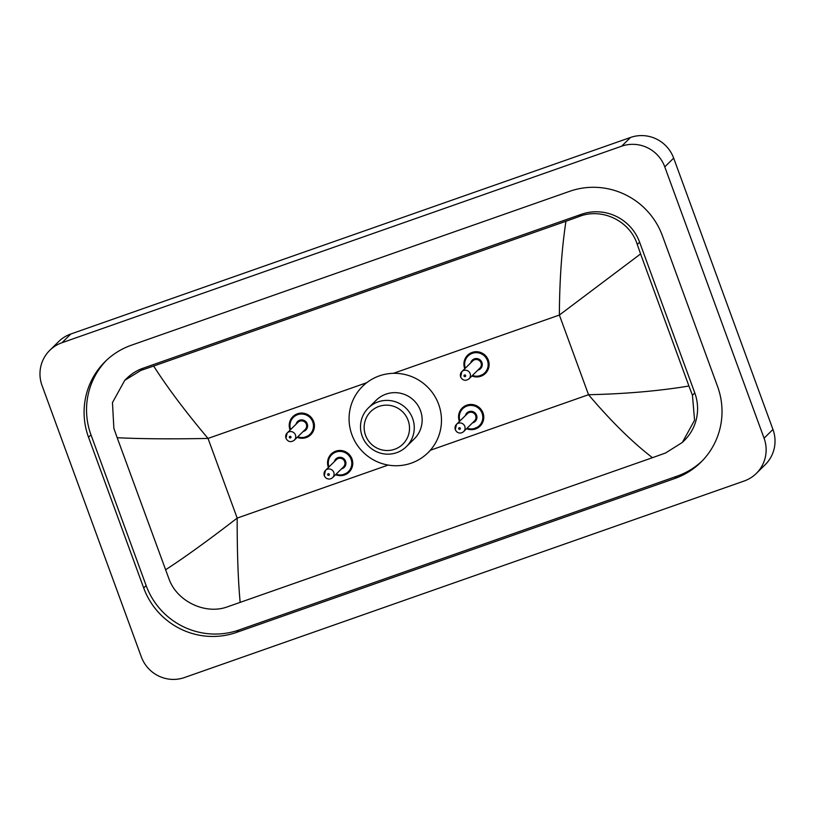 <?xml version="1.0" encoding="UTF-8"?>
<svg xmlns="http://www.w3.org/2000/svg" width="815" height="815" viewBox="0 0 815 815"><rect width="100%" height="100%" fill="white"/><g stroke="black" fill="none" stroke-linecap="round" stroke-linejoin="round"><path stroke-width="1.22" d="M49.807 350.307L58.69 341.566A33.894 33.313 45.5 0 1 70.844 333.987L630.525 137.46A33.894 33.313 45.5 0 1 673.669 158.12L772.956 429.454A33.894 33.313 45.5 0 1 765.193 464.693L756.31 473.434A33.894 33.313 45.5 0 1 744.156 481.013L184.475 677.54A33.894 33.313 45.5 0 1 141.331 656.88L42.044 385.546A33.894 33.313 45.5 0 1 49.807 350.307A33.894 33.313 45.5 0 1 61.96 342.738L621.631 146.201A33.894 33.313 45.5 0 1 664.775 166.861L764.073 438.205A33.894 33.313 45.5 0 1 756.31 473.434M717.567 386.483L662.401 235.739A72.871 71.628 -134.5 0 0 569.644 191.321L131.368 345.224A72.871 71.628 -134.5 0 0 105.227 361.503A72.871 71.628 -134.5 0 0 88.54 437.258L143.705 588.002A72.871 71.628 -134.5 0 0 236.462 632.43L674.749 478.517A72.871 71.628 -134.5 0 0 700.88 462.248A72.871 71.628 -134.5 0 0 717.567 386.483M106.47 360.312A72.871 71.628 -134.5 0 0 90.985 434.853L146.15 585.598A72.871 71.628 -134.5 0 0 238.907 630.026L677.194 476.113A72.871 71.628 -134.5 0 0 702.082 461.025M682.349 442.433L665.631 452.957L652.458 457.694C632.318 442.209 611.016 421.212 588.532 394.715C625.013 393.93 658.479 391.037 688.93 386.025L692.444 395.244L694.563 420.245L682.349 442.433L684.305 440.507A45.762 44.978 -134.5 0 0 694.788 392.942L639.622 242.198A45.762 44.978 -134.5 0 0 581.38 214.304L143.104 368.207A45.762 44.978 -134.5 0 0 126.692 378.425L124.736 380.35L140.832 370.438L153.648 366.047C167.513 387.706 185.637 411.84 208.029 438.429C171.608 439.142 141.331 438.908 117.177 437.716L113.866 428.303L112.47 402.59L124.736 380.35M652.458 457.694L227.354 606.859C205.604 614.907 177.15 601.684 169.031 579.047L117.177 437.716M688.93 386.025L640.59 253.923L559.375 315.048C559.528 280.533 561.718 249.278 565.936 221.273L153.648 366.047M565.936 221.273L579.108 216.535C602.01 207.367 630.046 220.997 637.279 244.5L640.59 253.923M165.516 569.828C184.587 557.48 208.477 540.233 237.175 518.096C237.114 552.509 238.112 580.637 240.17 602.479M365.548 435.302A22.881 22.484 45.5 0 1 378.995 406.41A22.881 22.484 45.5 0 1 408.111 420.357A22.881 22.484 45.5 0 1 394.674 449.248A22.881 22.484 45.5 0 1 365.548 435.302M362.166 436.137A27.119 26.651 45.5 0 1 368.37 407.948A27.119 26.651 45.5 0 1 412.614 418.431A27.119 26.651 45.5 0 1 406.4 446.62A27.119 26.651 45.5 0 1 362.166 436.137M406.4 446.62L414.295 438.857A27.119 26.651 -134.5 0 0 420.499 410.668A27.119 26.651 -134.5 0 0 376.265 400.196L368.37 407.948M351.917 434.752A46.608 45.813 45.5 0 1 362.594 386.3A46.608 45.813 45.5 0 1 438.633 404.301A46.608 45.813 45.5 0 1 427.957 452.753A46.608 45.813 45.5 0 1 351.917 434.752M430.289 450.277L588.532 394.715L559.375 315.048L393.451 373.321M388.185 465.059L237.175 518.096L208.029 438.429L366.719 382.704M61.96 342.738L70.844 333.987M764.073 438.205L772.956 429.454M664.775 166.861L673.669 158.12M621.631 146.201L630.525 137.46M90.985 434.853L88.54 437.258M677.194 476.113L674.749 478.517M238.907 630.026L236.462 632.43M146.15 585.598L143.705 588.002M694.788 392.942L692.444 395.244M143.104 368.207L140.832 370.438M581.38 214.304L579.108 216.535M639.622 242.198L637.279 244.5M464.784 368.726A12.714 12.49 45.5 0 1 467.596 355.259A12.714 12.49 45.5 0 1 488.338 360.169A12.714 12.49 45.5 0 1 471.916 375.98M472.456 375.45A11.858 11.665 -134.5 0 0 487.441 360.556A11.858 11.665 -134.5 0 0 472.394 353.303A11.858 11.665 -134.5 0 0 465.324 368.197M470.693 362.92A5.929 5.827 45.5 0 1 481.92 362.492A5.929 5.827 45.5 0 1 477.824 370.163M468.961 378.883L479.852 368.166A5.084 5.002 -134.5 0 0 481.023 362.879A5.084 5.002 -134.5 0 0 472.72 360.923L461.83 371.63A5.084 5.002 45.5 0 1 470.133 373.596A5.084 5.002 45.5 0 1 468.961 378.883C465.528 381.247 462.747 380.615 460.628 376.988L461.83 371.63A5.084 5.002 45.5 0 0 460.669 376.917M464.051 376.082A0.846 0.835 -134.5 0 0 465.131 376.591A0.846 0.835 -134.5 0 0 465.63 375.521A0.846 0.835 -134.5 0 0 464.55 375.012A0.846 0.835 -134.5 0 0 464.051 376.082M292.921 416.608C289.366 420.387 288.398 424.798 289.997 429.831L290.089 430.076A12.714 12.49 45.5 0 1 292.921 416.608A12.714 12.49 45.5 0 1 313.653 421.508A12.714 12.49 45.5 0 1 297.231 437.319M297.77 436.789A11.858 11.665 -134.5 0 0 312.756 421.895A11.858 11.665 -134.5 0 0 297.709 414.652A11.858 11.665 -134.5 0 0 290.639 429.536M296.008 424.258A5.929 5.827 45.5 0 1 307.235 423.841A5.929 5.827 45.5 0 1 303.139 431.502M294.286 440.222L305.177 429.505A5.084 5.002 -134.5 0 0 306.338 424.218A5.084 5.002 -134.5 0 0 298.046 422.262L287.155 432.969A5.084 5.002 45.5 0 1 295.448 434.935A5.084 5.002 45.5 0 1 294.286 440.222C290.843 442.586 288.072 441.954 285.953 438.327L287.155 432.969A5.084 5.002 45.5 0 0 285.984 438.256M289.376 437.421A0.846 0.835 -134.5 0 0 290.456 437.93A0.846 0.835 -134.5 0 0 290.955 436.86A0.846 0.835 -134.5 0 0 289.875 436.351A0.846 0.835 -134.5 0 0 289.376 437.421M459.436 421.457A12.714 12.49 45.5 0 1 462.258 407.989A12.714 12.49 45.5 0 1 482.989 412.899A12.714 12.49 45.5 0 1 466.567 428.71M467.107 428.181A11.858 11.665 -134.5 0 0 482.093 413.287A11.858 11.665 -134.5 0 0 467.046 406.033A11.858 11.665 -134.5 0 0 459.976 420.927M465.355 415.65A5.929 5.827 45.5 0 1 476.571 415.222A5.929 5.827 45.5 0 1 472.476 422.893M474.513 420.897A5.084 5.002 -134.5 0 0 475.675 415.609A5.084 5.002 -134.5 0 0 467.382 413.653L456.492 424.36A5.084 5.002 45.5 0 1 464.784 426.327A5.084 5.002 45.5 0 1 463.623 431.614L474.513 420.897M455.33 429.648A5.084 5.002 45.5 0 1 456.492 424.36L455.29 429.719L456.461 431.563C458.825 433.529 461.209 433.549 463.623 431.614M460.292 428.252A0.846 0.835 -134.5 0 0 459.212 427.743A0.846 0.835 -134.5 0 0 458.713 428.812A0.846 0.835 -134.5 0 0 459.792 429.322A0.846 0.835 -134.5 0 0 460.292 428.252M328.333 467.209A12.714 12.49 45.5 0 1 331.247 453.996A12.714 12.49 45.5 0 1 351.978 458.906A12.714 12.49 45.5 0 1 335.556 474.717M336.096 474.187A11.858 11.665 -134.5 0 0 351.082 459.293A11.858 11.665 -134.5 0 0 336.035 452.04A11.858 11.665 -134.5 0 0 328.965 466.934M334.344 461.647A5.929 5.827 45.5 0 1 345.56 461.229A5.929 5.827 45.5 0 1 341.465 468.9M343.502 466.903A5.084 5.002 -134.5 0 0 344.663 461.616A5.084 5.002 -134.5 0 0 336.371 459.65L325.48 470.367A5.084 5.002 45.5 0 1 333.773 472.333A5.084 5.002 45.5 0 1 332.612 477.621L343.502 466.903M324.319 475.654A5.084 5.002 45.5 0 1 325.48 470.367L324.278 475.726L325.45 477.57C327.813 479.536 330.197 479.556 332.612 477.621M329.28 474.259A0.846 0.835 -134.5 0 0 328.201 473.749A0.846 0.835 -134.5 0 0 327.701 474.819A0.846 0.835 -134.5 0 0 328.781 475.328A0.846 0.835 -134.5 0 0 329.28 474.259M362.594 386.3L365.925 383.019M427.957 452.753L431.288 449.473M485.424 373.382L476.897 376.938L471.905 375.99M464.774 368.737L464.682 368.492C463.083 363.449 464.051 359.048 467.596 355.259M310.739 434.721L302.212 438.276L297.22 437.329M462.258 407.989C458.702 411.779 457.735 416.19 459.334 421.223L459.426 421.467M466.557 428.721L471.488 429.668L480.076 426.113M331.247 453.996C327.691 457.786 326.723 462.187 328.323 467.229M335.546 474.727L340.476 475.675L349.065 472.119"/></g></svg>
